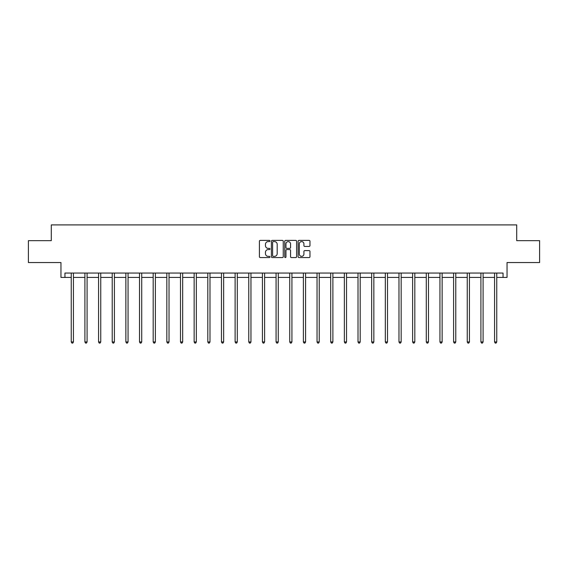 <?xml version="1.0" encoding="UTF-8"?>
<svg xmlns="http://www.w3.org/2000/svg" width="568" height="568" viewBox="0 0 568 568"><rect width="100%" height="100%" fill="white"/><g stroke="black" fill="none" stroke-linecap="round" stroke-linejoin="round"><path stroke-width="0.85" d="M269.992 240.988A0.603 0.603 0 0 0 269.395 240.385L260.265 240.385A0.859 0.859 0 0 0 259.406 241.244L259.406 256.708A0.859 0.859 0 0 0 260.265 257.567L269.395 257.567A0.603 0.603 0 0 0 269.992 256.97A0.603 0.603 0 0 0 269.395 256.367L268.21 256.367A2.748 2.748 0 0 1 265.462 253.619L265.462 252.327A2.748 2.748 0 0 1 268.21 249.579L269.395 249.579A0.603 0.603 0 0 0 269.992 248.976A0.603 0.603 0 0 0 269.395 248.379L268.21 248.379A2.748 2.748 0 0 1 265.462 245.624L265.462 244.339A2.748 2.748 0 0 1 268.21 241.592L269.395 241.592A0.603 0.603 0 0 0 269.992 240.988M64.944 277.425L64.944 273.052L503.056 273.052L503.056 277.425L507.039 277.425L507.039 262.544L539.6 262.544L539.6 240.662L516.71 240.662L516.71 224.907L51.29 224.907L51.29 240.662L28.4 240.662L28.4 262.544L60.961 262.544L60.961 277.425L71.248 277.425M309.113 246.441A0.859 0.859 0 0 0 309.972 245.582L309.972 241.244A0.859 0.859 0 0 0 309.113 240.385L298.974 240.385A0.859 0.859 0 0 0 298.115 241.244L298.115 256.708A0.859 0.859 0 0 0 298.974 257.567L309.113 257.567A0.859 0.859 0 0 0 309.972 256.708L309.972 251.468A0.859 0.859 0 0 0 309.113 250.609L304.775 250.609A0.859 0.859 0 0 0 303.916 251.468L303.916 254.066A2.3 2.3 0 0 1 301.615 256.367A2.3 2.3 0 0 1 299.315 254.066L299.315 243.885A2.3 2.3 0 0 1 301.615 241.592A2.3 2.3 0 0 1 303.916 243.885L303.916 245.582A0.859 0.859 0 0 0 304.775 246.441L309.113 246.441M283.247 241.244A0.859 0.859 0 0 0 282.388 240.385L272.249 240.385A0.859 0.859 0 0 0 271.39 241.244L271.39 256.708A0.859 0.859 0 0 0 272.249 257.567L282.388 257.567A0.859 0.859 0 0 0 283.247 256.708L283.247 241.244M285.612 240.385L295.75 240.385A0.859 0.859 0 0 1 296.61 241.244L296.61 256.708A0.859 0.859 0 0 1 295.75 257.567L291.412 257.567A0.859 0.859 0 0 1 290.553 256.708L290.553 250.438A0.859 0.859 0 0 0 289.694 249.579L286.812 249.579A0.859 0.859 0 0 0 285.952 250.438L285.952 256.97A0.603 0.603 0 0 1 285.356 257.567A0.603 0.603 0 0 1 284.753 256.97L284.753 241.244A0.859 0.859 0 0 1 285.612 240.385M73.435 277.425L84.902 277.425M87.089 277.425L98.562 277.425M100.749 277.425L112.216 277.425M114.402 277.425L125.869 277.425M128.056 277.425L139.522 277.425M141.716 277.425L153.183 277.425M155.369 277.425L166.836 277.425M169.023 277.425L180.489 277.425M182.676 277.425L194.149 277.425M196.336 277.425L207.803 277.425M209.99 277.425L221.456 277.425M223.643 277.425L235.109 277.425M237.303 277.425L248.77 277.425M250.957 277.425L262.423 277.425M264.61 277.425L276.076 277.425M278.263 277.425L289.737 277.425M291.924 277.425L303.39 277.425M305.577 277.425L317.043 277.425M319.23 277.425L330.697 277.425M332.891 277.425L344.357 277.425M346.544 277.425L358.01 277.425M360.197 277.425L371.664 277.425M373.85 277.425L385.324 277.425M387.511 277.425L398.977 277.425M401.164 277.425L412.631 277.425M414.817 277.425L426.284 277.425M428.478 277.425L439.944 277.425M442.131 277.425L453.598 277.425M455.785 277.425L467.251 277.425M469.438 277.425L480.911 277.425M483.098 277.425L494.565 277.425M496.751 277.425L503.056 277.425M273.194 241.592A0.603 0.603 0 0 0 272.597 242.188L272.597 255.763A0.603 0.603 0 0 0 273.194 256.367L274.443 256.367A2.748 2.748 0 0 0 277.191 253.619L277.191 244.339A2.748 2.748 0 0 0 274.443 241.592L273.194 241.592M290.553 243.928A2.3 2.3 0 0 0 288.253 241.634A2.3 2.3 0 0 0 285.952 243.928L285.952 247.52A0.859 0.859 0 0 0 286.812 248.379L289.694 248.379A0.859 0.859 0 0 0 290.553 247.52L290.553 243.928M73.549 273.052L73.499 273.18A0.873 0.873 0 0 0 73.435 273.506L73.435 341.957L71.248 341.957L71.248 273.506A0.873 0.873 0 0 0 71.185 273.18L71.135 273.052M73.435 341.957L72.782 343.093L71.902 343.093L71.248 341.957M87.209 273.052L87.152 273.18A0.873 0.873 0 0 0 87.089 273.506L87.089 341.957L84.902 341.957L84.902 273.506A0.873 0.873 0 0 0 84.838 273.18L84.788 273.052M87.089 341.957L86.435 343.093L85.562 343.093L84.902 341.957M100.863 273.052L100.813 273.18A0.873 0.873 0 0 0 100.749 273.506L100.749 341.957L98.562 341.957L98.562 273.506A0.873 0.873 0 0 0 98.498 273.18L98.442 273.052M100.749 341.957L100.089 343.093L99.215 343.093L98.562 341.957M114.516 273.052L114.466 273.18A0.873 0.873 0 0 0 114.402 273.506L114.402 341.957L112.216 341.957L112.216 273.506A0.873 0.873 0 0 0 112.152 273.18L112.102 273.052M114.402 341.957L113.749 343.093L112.869 343.093L112.216 341.957M128.169 273.052L128.119 273.18A0.873 0.873 0 0 0 128.056 273.506L128.056 341.957L125.869 341.957L125.869 273.506A0.873 0.873 0 0 0 125.805 273.18L125.755 273.052M128.056 341.957L127.402 343.093L126.529 343.093L125.869 341.957M141.83 273.052L141.78 273.18A0.873 0.873 0 0 0 141.716 273.506L141.716 341.957L139.522 341.957L139.522 273.506A0.873 0.873 0 0 0 139.458 273.18L139.408 273.052M141.716 341.957L141.056 343.093L140.182 343.093L139.522 341.957M155.483 273.052L155.433 273.18A0.873 0.873 0 0 0 155.369 273.506L155.369 341.957L153.183 341.957L153.183 273.506A0.873 0.873 0 0 0 153.119 273.18L153.062 273.052M155.369 341.957L154.709 343.093L153.836 343.093L153.183 341.957M169.136 273.052L169.087 273.18A0.873 0.873 0 0 0 169.023 273.506L169.023 341.957L166.836 341.957L166.836 273.506A0.873 0.873 0 0 0 166.772 273.18L166.722 273.052M169.023 341.957L168.369 343.093L167.489 343.093L166.836 341.957M182.797 273.052L182.74 273.18A0.873 0.873 0 0 0 182.676 273.506L182.676 341.957L180.489 341.957L180.489 273.506A0.873 0.873 0 0 0 180.425 273.18L180.375 273.052M182.676 341.957L182.023 343.093L181.149 343.093L180.489 341.957M196.45 273.052L196.4 273.18A0.873 0.873 0 0 0 196.336 273.506L196.336 341.957L194.149 341.957L194.149 273.506A0.873 0.873 0 0 0 194.086 273.18L194.029 273.052M196.336 341.957L195.676 343.093L194.803 343.093L194.149 341.957M210.103 273.052L210.054 273.18A0.873 0.873 0 0 0 209.99 273.506L209.99 341.957L207.803 341.957L207.803 273.506A0.873 0.873 0 0 0 207.739 273.18L207.689 273.052M209.99 341.957L209.336 343.093L208.456 343.093L207.803 341.957M223.764 273.052L223.707 273.18A0.873 0.873 0 0 0 223.643 273.506L223.643 341.957L221.456 341.957L221.456 273.506A0.873 0.873 0 0 0 221.392 273.18L221.343 273.052M223.643 341.957L222.99 343.093L222.116 343.093L221.456 341.957M237.417 273.052L237.367 273.18A0.873 0.873 0 0 0 237.303 273.506L237.303 341.957L235.109 341.957L235.109 273.506A0.873 0.873 0 0 0 235.046 273.18L234.996 273.052M237.303 341.957L236.643 343.093L235.77 343.093L235.109 341.957M251.07 273.052L251.02 273.18A0.873 0.873 0 0 0 250.957 273.506L250.957 341.957L248.77 341.957L248.77 273.506A0.873 0.873 0 0 0 248.706 273.18L248.649 273.052M250.957 341.957L250.296 343.093L249.423 343.093L248.77 341.957M264.724 273.052L264.674 273.18A0.873 0.873 0 0 0 264.61 273.506L264.61 341.957L262.423 341.957L262.423 273.506A0.873 0.873 0 0 0 262.359 273.18L262.309 273.052M264.61 341.957L263.957 343.093L263.076 343.093L262.423 341.957M278.384 273.052L278.327 273.18A0.873 0.873 0 0 0 278.263 273.506L278.263 341.957L276.076 341.957L276.076 273.506A0.873 0.873 0 0 0 276.012 273.18L275.963 273.052M278.263 341.957L277.61 343.093L276.737 343.093L276.076 341.957M292.037 273.052L291.988 273.18A0.873 0.873 0 0 0 291.924 273.506L291.924 341.957L289.737 341.957L289.737 273.506A0.873 0.873 0 0 0 289.673 273.18L289.616 273.052M291.924 341.957L291.263 343.093L290.39 343.093L289.737 341.957M305.69 273.052L305.641 273.18A0.873 0.873 0 0 0 305.577 273.506L305.577 341.957L303.39 341.957L303.39 273.506A0.873 0.873 0 0 0 303.326 273.18L303.276 273.052M305.577 341.957L304.924 343.093L304.043 343.093L303.39 341.957M319.351 273.052L319.294 273.18A0.873 0.873 0 0 0 319.23 273.506L319.23 341.957L317.043 341.957L317.043 273.506A0.873 0.873 0 0 0 316.979 273.18L316.93 273.052M319.23 341.957L318.577 343.093L317.704 343.093L317.043 341.957M333.004 273.052L332.954 273.18A0.873 0.873 0 0 0 332.891 273.506L332.891 341.957L330.697 341.957L330.697 273.506A0.873 0.873 0 0 0 330.633 273.18L330.583 273.052M332.891 341.957L332.23 343.093L331.357 343.093L330.697 341.957M346.657 273.052L346.608 273.18A0.873 0.873 0 0 0 346.544 273.506L346.544 341.957L344.357 341.957L344.357 273.506A0.873 0.873 0 0 0 344.293 273.18L344.236 273.052M346.544 341.957L345.884 343.093L345.01 343.093L344.357 341.957M360.311 273.052L360.261 273.18A0.873 0.873 0 0 0 360.197 273.506L360.197 341.957L358.01 341.957L358.01 273.506A0.873 0.873 0 0 0 357.946 273.18L357.897 273.052M360.197 341.957L359.544 343.093L358.664 343.093L358.01 341.957M373.971 273.052L373.914 273.18A0.873 0.873 0 0 0 373.85 273.506L373.85 341.957L371.664 341.957L371.664 273.506A0.873 0.873 0 0 0 371.6 273.18L371.55 273.052M373.85 341.957L373.197 343.093L372.324 343.093L371.664 341.957M387.625 273.052L387.575 273.18A0.873 0.873 0 0 0 387.511 273.506L387.511 341.957L385.324 341.957L385.324 273.506A0.873 0.873 0 0 0 385.26 273.18L385.203 273.052M387.511 341.957L386.851 343.093L385.977 343.093L385.324 341.957M401.278 273.052L401.228 273.18A0.873 0.873 0 0 0 401.164 273.506L401.164 341.957L398.977 341.957L398.977 273.506A0.873 0.873 0 0 0 398.913 273.18L398.864 273.052M401.164 341.957L400.511 343.093L399.631 343.093L398.977 341.957M414.938 273.052L414.881 273.18A0.873 0.873 0 0 0 414.817 273.506L414.817 341.957L412.631 341.957L412.631 273.506A0.873 0.873 0 0 0 412.567 273.18L412.517 273.052M414.817 341.957L414.164 343.093L413.291 343.093L412.631 341.957M428.591 273.052L428.542 273.18A0.873 0.873 0 0 0 428.478 273.506L428.478 341.957L426.284 341.957L426.284 273.506A0.873 0.873 0 0 0 426.22 273.18L426.17 273.052M428.478 341.957L427.818 343.093L426.944 343.093L426.284 341.957M442.245 273.052L442.195 273.18A0.873 0.873 0 0 0 442.131 273.506L442.131 341.957L439.944 341.957L439.944 273.506A0.873 0.873 0 0 0 439.88 273.18L439.831 273.052M442.131 341.957L441.471 343.093L440.598 343.093L439.944 341.957M455.898 273.052L455.848 273.18A0.873 0.873 0 0 0 455.785 273.506L455.785 341.957L453.598 341.957L453.598 273.506A0.873 0.873 0 0 0 453.534 273.18L453.484 273.052M455.785 341.957L455.131 343.093L454.251 343.093L453.598 341.957M469.558 273.052L469.502 273.18A0.873 0.873 0 0 0 469.438 273.506L469.438 341.957L467.251 341.957L467.251 273.506A0.873 0.873 0 0 0 467.187 273.18L467.137 273.052M469.438 341.957L468.785 343.093L467.911 343.093L467.251 341.957M483.212 273.052L483.162 273.18A0.873 0.873 0 0 0 483.098 273.506L483.098 341.957L480.911 341.957L480.911 273.506A0.873 0.873 0 0 0 480.847 273.18L480.791 273.052M483.098 341.957L482.438 343.093L481.565 343.093L480.911 341.957M496.865 273.052L496.815 273.18A0.873 0.873 0 0 0 496.751 273.506L496.751 341.957L494.565 341.957L494.565 273.506A0.873 0.873 0 0 0 494.501 273.18L494.451 273.052M496.751 341.957L496.098 343.093L495.218 343.093L494.565 341.957"/></g></svg>
